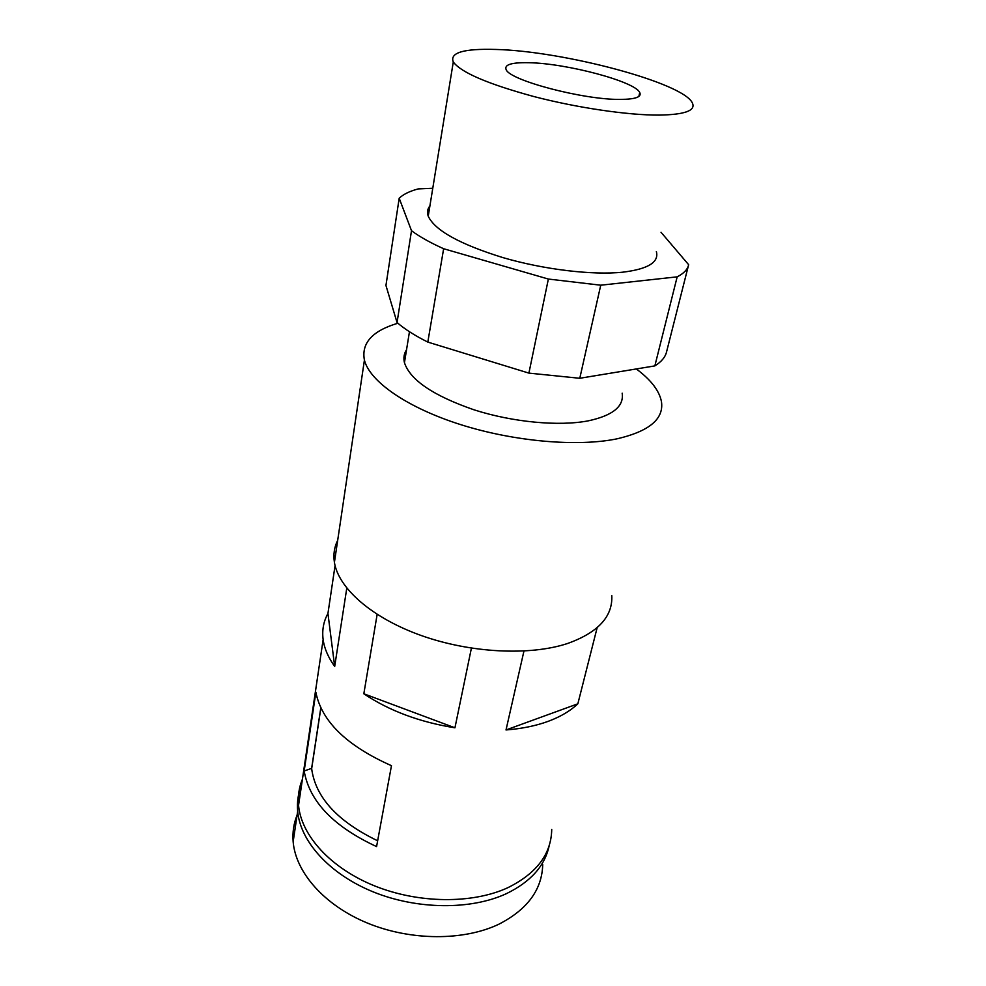 <?xml version="1.0" encoding="UTF-8"?>
<svg xmlns="http://www.w3.org/2000/svg" width="986" height="986" viewBox="0 0 986 986"><rect width="100%" height="100%" fill="white"/><g stroke="black" fill="none" stroke-linecap="round" stroke-linejoin="round"><path stroke-width="1.48" d="M297.106 815.089C293.705 823.507 292.386 832.394 293.15 841.773C295.664 872.413 324.369 905.394 367.642 923.167C410.879 940.927 463.876 940.989 498.879 924.202C527.436 909.511 542.053 889.643 542.719 864.611M301.556 785.041C298.154 793.311 296.848 802.062 297.661 811.305C300.336 841.514 329.546 874.2 373.447 891.985C417.312 909.745 471 910.078 506.311 893.698C530.727 881.829 545.024 865.77 549.214 845.52M302.431 779.187C299.017 787.407 297.723 796.133 298.548 805.352C301.248 835.475 330.556 868.111 374.581 885.884C418.582 903.644 472.393 904.039 507.753 887.745C536.618 873.46 551.273 854.036 551.729 829.448M597.146 627.7L577.845 703.807C570.438 710.881 560.59 716.711 548.302 721.296C535.928 725.832 521.828 728.728 506.015 729.948L577.845 703.807M337.693 540.279C334.279 547.119 333.182 554.489 334.414 562.402C338.457 588.285 371.895 617.914 421.145 635.489C470.359 653.04 529.63 655.973 567.369 643.562C598.071 632.593 612.873 616.583 611.788 595.544M397.876 323.235C372.363 330.803 361.209 343.091 364.413 360.112C369.701 381.397 406.737 407.489 460.413 424.547C514.026 441.592 577.771 447.065 617.261 438.77C649.293 431.276 664.034 418.914 661.458 401.659C659.351 390.764 650.97 379.856 636.315 368.949M406.54 349.722C404.013 353.629 403.311 357.955 404.445 362.675C410.102 379.992 433.273 395.694 473.958 409.794C512.695 422.242 558.926 426.544 588.359 420.825C612.861 415.513 624.138 406.306 622.166 393.192M397.038 322.521L411.507 230.712C419.629 236.751 430.34 242.753 443.638 248.731L427.813 342.093C415.032 335.708 404.778 329.188 397.038 322.521L385.945 285.472L399.194 198.235C403.225 194.341 409.547 191.235 418.175 188.918L432.768 188.277M661.027 232.277L688.647 264.704C687.673 269.4 683.84 273.442 677.172 276.844L654.852 365.892C661.544 361.739 665.476 356.932 666.659 351.497L688.413 265.641M528.903 373.115L548.364 279.05L600.745 285.2L579.78 378.279L528.903 373.115L427.813 342.093M495.675 49.448C563.105 51.038 682.694 82.602 692.283 102.803C696.116 110.543 685.085 114.647 659.19 115.103C627.983 115.276 577.032 107.807 533.488 96.443C487.676 83.909 460.943 72.422 453.289 61.958C449.567 52.677 463.703 48.499 495.675 49.448M656.368 251.578C659.203 262.227 648.012 269.092 622.795 272.185C592.463 275.353 543.927 269.585 502.872 257.592C459.71 244.183 434.838 230.379 428.232 216.193C426.876 212.347 427.431 208.921 429.908 205.914M620.095 99.413C583.453 99.869 509.762 80.396 506.163 69.673C504.043 64.682 511.561 62.364 528.718 62.71C566.235 63.252 634.898 81.419 639.741 92.511C641.898 97.022 635.341 99.315 620.095 99.413M411.507 230.712L399.194 198.235M548.364 279.05L443.638 248.731M677.172 276.844L600.745 285.2M654.852 365.892L579.78 378.279M334.685 666.462C328.202 657.403 324.345 648.455 323.137 639.606C321.917 630.202 323.519 621.488 327.944 613.477L334.685 666.462L346.789 588.137M454.94 727.804C419.568 722.109 389.187 710.77 363.834 693.774L454.94 727.804L471.407 648.147M335.067 565.594L327.944 613.477M377.145 614.389L363.834 693.774M523.948 651.068L506.015 729.948M304.169 770.966C309.37 801.347 333.502 826.551 376.578 846.592L391.467 765.691C346.752 745.81 321.559 721.321 315.865 692.234L304.169 770.966L311.625 768.377L320.807 707.775M377.65 840.787C337.483 821.375 315.483 797.354 311.662 768.71L311.625 768.377M297.661 811.305L293.15 841.773M364.413 360.112L334.414 562.402M320.869 707.911L311.662 768.71M453.289 61.958L428.232 216.193M639.741 92.511L638.866 96.418M323.137 639.606L298.548 805.352M409.461 331.727L404.445 362.675"/></g></svg>
